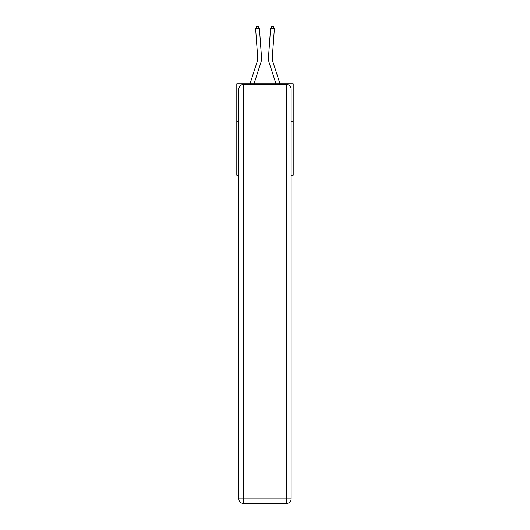 <?xml version="1.0" encoding="UTF-8"?>
<svg xmlns="http://www.w3.org/2000/svg" width="530" height="530" viewBox="0 0 530 530"><rect width="100%" height="100%" fill="white"/><g stroke="black" fill="none" stroke-linecap="round" stroke-linejoin="round"><path stroke-width="0.79" d="M238.871 121.827L236.811 121.827L236.811 83.74L293.189 83.74L293.189 175.158L291.129 175.158M236.811 121.827L236.811 175.158L238.871 175.158M293.189 121.827L291.129 121.827M261.542 57.743L259.422 28.395L261.542 57.743A11.428 11.428 0 0 1 261.018 62.07L254.036 83.74M279.966 83.74L272.606 60.904A7.619 7.619 0 0 1 272.254 58.015L274.381 28.666L270.578 28.395L268.458 57.743A11.428 11.428 0 0 0 268.982 62.07L275.964 83.74M243.442 84.502L286.558 84.502A4.571 4.571 0 0 1 291.129 89.066L291.129 498.929A4.571 4.571 0 0 1 286.558 503.5L243.442 503.5L243.442 498.929L286.558 498.929L286.558 89.066L243.442 89.066L243.442 498.929L238.871 498.929L238.871 89.066L243.442 89.066L243.442 84.502A4.571 4.571 0 0 0 238.871 89.066A4.571 4.571 0 0 1 243.442 84.502M238.871 498.929A4.571 4.571 0 0 0 243.442 503.5A4.571 4.571 0 0 1 238.871 498.929M274.381 28.666L273.381 26.613L271.863 26.5L270.578 28.395L268.458 57.743M272.606 60.904A7.619 7.619 0 0 1 272.254 58.015A7.619 7.619 0 0 0 272.606 60.904A7.619 7.619 0 0 1 272.254 58.015A7.619 7.619 0 0 0 272.606 60.904A7.619 7.619 0 0 1 272.254 58.015A7.619 7.619 0 0 0 272.606 60.904A7.619 7.619 0 0 1 272.254 58.015A7.619 7.619 0 0 0 272.606 60.904A7.619 7.619 0 0 1 272.254 58.015A7.619 7.619 0 0 0 272.606 60.904A7.619 7.619 0 0 1 272.254 58.015A7.619 7.619 0 0 0 272.606 60.904A7.619 7.619 0 0 1 272.254 58.015A7.619 7.619 0 0 0 272.606 60.904A7.619 7.619 0 0 1 272.254 58.015A7.619 7.619 0 0 0 272.606 60.904A7.619 7.619 0 0 1 272.254 58.015A7.619 7.619 0 0 0 272.606 60.904A7.619 7.619 0 0 1 272.254 58.015A7.619 7.619 0 0 0 272.606 60.904A7.619 7.619 0 0 1 272.254 58.015A7.619 7.619 0 0 0 272.606 60.904A7.619 7.619 0 0 1 272.254 58.015A7.619 7.619 0 0 0 272.606 60.904A7.619 7.619 0 0 1 272.254 58.015A7.619 7.619 0 0 0 272.606 60.904A7.619 7.619 0 0 1 272.254 58.015A7.619 7.619 0 0 0 272.606 60.904A7.619 7.619 0 0 1 272.254 58.015A7.619 7.619 0 0 0 272.606 60.904A7.619 7.619 0 0 1 272.254 58.015A7.619 7.619 0 0 0 272.606 60.904A7.619 7.619 0 0 1 272.254 58.015A7.619 7.619 0 0 0 272.606 60.904A7.619 7.619 0 0 1 272.254 58.015A7.619 7.619 0 0 0 272.606 60.904A7.619 7.619 0 0 1 272.254 58.015A7.619 7.619 0 0 0 272.606 60.904A7.619 7.619 0 0 1 272.254 58.015A7.619 7.619 0 0 0 272.606 60.904M250.034 83.74L257.394 60.904A7.619 7.619 0 0 0 257.746 58.015L255.619 28.666L256.619 26.613L258.136 26.5L259.422 28.395L255.619 28.666M257.394 60.904A7.619 7.619 0 0 0 257.746 58.015A7.619 7.619 0 0 1 257.394 60.904A7.619 7.619 0 0 0 257.746 58.015A7.619 7.619 0 0 1 257.394 60.904A7.619 7.619 0 0 0 257.746 58.015A7.619 7.619 0 0 1 257.394 60.904A7.619 7.619 0 0 0 257.746 58.015A7.619 7.619 0 0 1 257.394 60.904A7.619 7.619 0 0 0 257.746 58.015A7.619 7.619 0 0 1 257.394 60.904A7.619 7.619 0 0 0 257.746 58.015A7.619 7.619 0 0 1 257.394 60.904A7.619 7.619 0 0 0 257.746 58.015A7.619 7.619 0 0 1 257.394 60.904A7.619 7.619 0 0 0 257.746 58.015A7.619 7.619 0 0 1 257.394 60.904A7.619 7.619 0 0 0 257.746 58.015A7.619 7.619 0 0 1 257.394 60.904A7.619 7.619 0 0 0 257.746 58.015A7.619 7.619 0 0 1 257.394 60.904A7.619 7.619 0 0 0 257.746 58.015A7.619 7.619 0 0 1 257.394 60.904A7.619 7.619 0 0 0 257.746 58.015A7.619 7.619 0 0 1 257.394 60.904A7.619 7.619 0 0 0 257.746 58.015A7.619 7.619 0 0 1 257.394 60.904A7.619 7.619 0 0 0 257.746 58.015A7.619 7.619 0 0 1 257.394 60.904A7.619 7.619 0 0 0 257.746 58.015A7.619 7.619 0 0 1 257.394 60.904A7.619 7.619 0 0 0 257.746 58.015A7.619 7.619 0 0 1 257.394 60.904A7.619 7.619 0 0 0 257.746 58.015A7.619 7.619 0 0 1 257.394 60.904A7.619 7.619 0 0 0 257.746 58.015M286.558 503.5A4.571 4.571 0 0 0 291.129 498.929L286.558 498.929L286.558 503.5M291.129 89.066A4.571 4.571 0 0 0 286.558 84.502L286.558 89.066L291.129 89.066"/></g></svg>
